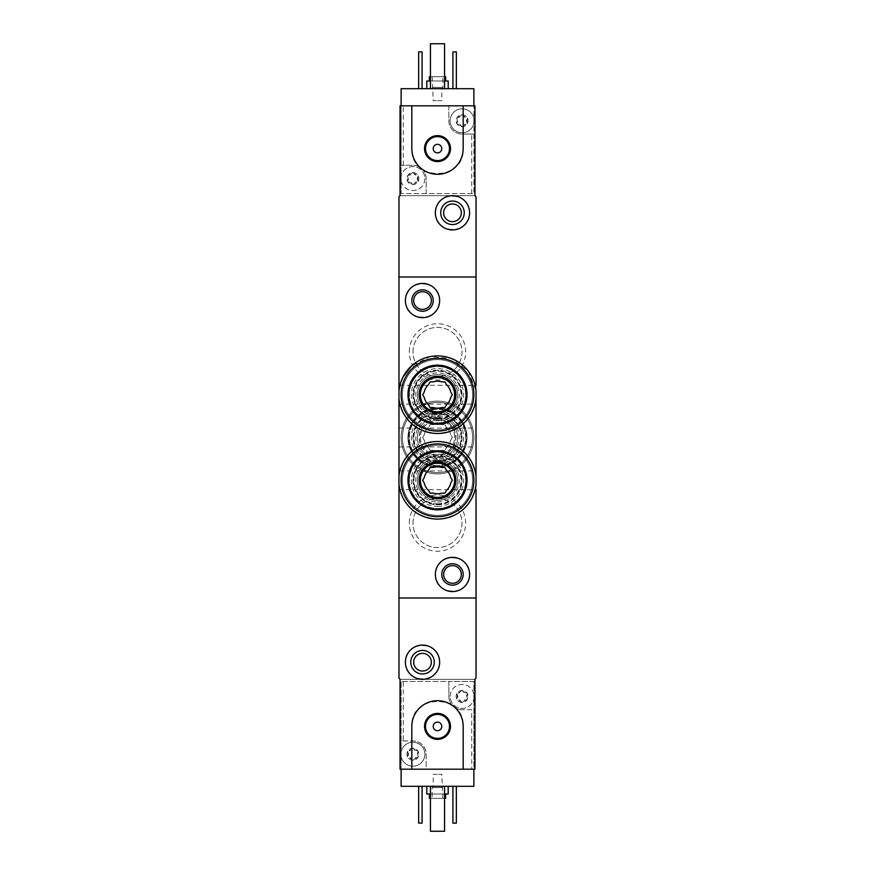 <?xml version="1.0" encoding="UTF-8"?>
<svg xmlns="http://www.w3.org/2000/svg" width="875" height="875" viewBox="0 0 875 875"><rect width="100%" height="100%" fill="white"/><g stroke="black" fill="none" stroke-linecap="round" stroke-linejoin="round"><path stroke-width="0.66" stroke-dasharray="4.38 3.28" d="M398.978 398.77C402.981 420.098 415.811 431.648 437.478 433.431C459.167 431.659 472.008 420.109 476.022 398.77L476.022 390.633L468.202 371.098L451.413 358.553L430.391 356.628L411.556 365.936M403.014 377.07L398.978 390.633M398.978 484.367C402.992 505.706 415.822 517.267 437.478 519.028C459.145 517.289 471.986 505.728 476.022 484.367L476.022 476.23C472.008 454.891 459.178 443.33 437.522 441.569C415.855 443.308 403.014 454.869 398.978 476.23M409.347 351.903A28.153 28.153 0 0 1 451.577 327.523A28.153 28.153 0 0 1 451.577 376.283A28.153 28.153 0 0 1 409.347 351.903M409.347 437.5A28.153 28.153 0 0 1 451.577 413.12A28.153 28.153 0 0 1 451.577 461.88A28.153 28.153 0 0 1 409.347 437.5M409.347 523.097A28.153 28.153 0 0 1 451.577 498.717A28.153 28.153 0 0 1 451.577 547.477A28.153 28.153 0 0 1 409.347 523.097M471.734 193.55L471.734 134.061L473.878 134.061L473.878 193.55L401.122 193.55L473.878 193.55L473.878 105.809L474.95 105.809L474.95 195.683L476.022 196.755L476.022 277.003L398.978 277.003L476.022 277.003L476.022 597.997L398.978 597.997L398.978 678.245L400.05 679.317L474.95 679.317L474.95 769.191L426.158 769.191L426.158 754.217A13.267 13.267 0 0 0 412.891 740.939A13.267 13.267 0 0 1 426.158 754.217L426.158 769.191L473.878 769.191L473.878 786.308L401.122 786.308L401.122 740.939L412.891 740.939L401.122 740.939L401.122 681.45L403.266 681.45L403.266 740.939M403.266 165.298L403.266 105.809L448.842 105.809L401.122 105.809L401.122 193.55L401.122 165.298L412.891 165.298L401.122 165.298L401.122 105.809L400.05 105.809L400.05 195.683L474.95 195.683L400.05 195.683L398.978 196.755L398.978 597.997L476.022 597.997L476.022 678.245L474.95 679.317L400.05 679.317L400.05 769.191L401.122 769.191L401.122 681.45L473.878 681.45L473.878 769.191L401.122 769.191M409.347 480.298A28.153 28.153 0 0 1 437.5 452.145A28.153 28.153 0 0 1 465.653 480.298A28.153 28.153 0 0 1 437.5 508.452A28.153 28.153 0 0 1 409.347 480.298M409.347 394.702A28.153 28.153 0 0 1 437.5 366.548A28.153 28.153 0 0 1 465.653 394.702A28.153 28.153 0 0 1 437.5 422.855A28.153 28.153 0 0 1 409.347 394.702M398.978 470.881L398.978 489.716L398.978 470.881L476.022 470.881L476.022 489.716L399.93 489.716M398.978 385.284L398.978 404.119L398.978 385.284L476.022 385.284L476.022 404.119L398.978 404.119M405.398 300.541C404.37 322.569 440.508 322.711 439.644 300.552C440.552 278.414 404.359 278.48 405.398 300.541M435.356 574.459C434.481 596.63 470.619 596.466 469.602 574.47C470.662 552.475 434.492 552.256 435.356 574.459M398.978 428.083L476.022 428.083L476.022 446.917L398.978 446.917L398.978 428.083L398.978 446.917M443.636 574.459A8.848 8.848 0 0 1 456.903 566.792A8.848 8.848 0 0 1 456.903 582.116A8.848 8.848 0 0 1 443.636 574.459M461.989 480.298A24.489 24.489 0 0 0 425.25 459.091A24.489 24.489 0 0 0 425.25 501.506A24.489 24.489 0 0 0 461.989 480.298A24.489 24.489 0 0 0 425.25 459.091A24.489 24.489 0 0 0 425.25 501.506A24.489 24.489 0 0 0 461.989 480.298M461.989 394.702A24.489 24.489 0 0 0 425.25 373.494A24.489 24.489 0 0 0 425.25 415.909A24.489 24.489 0 0 0 461.989 394.702A24.489 24.489 0 0 0 425.25 373.494A24.489 24.489 0 0 0 425.25 415.909A24.489 24.489 0 0 0 461.989 394.702M413.678 300.541A8.848 8.848 0 0 1 426.945 292.884A8.848 8.848 0 0 1 426.945 308.208A8.848 8.848 0 0 1 413.678 300.541M413.011 523.097A24.489 24.489 0 0 1 449.75 501.889A24.489 24.489 0 0 1 449.75 544.305A24.489 24.489 0 0 1 413.011 523.097A24.489 24.489 0 0 1 449.75 501.889A24.489 24.489 0 0 1 449.75 544.305A24.489 24.489 0 0 1 413.011 523.097M413.011 437.5A24.489 24.489 0 0 1 449.75 416.292A24.489 24.489 0 0 1 449.75 458.708A24.489 24.489 0 0 1 413.011 437.5A24.489 24.489 0 0 1 449.75 416.292A24.489 24.489 0 0 1 449.75 458.708A24.489 24.489 0 0 1 413.011 437.5M413.011 351.903A24.489 24.489 0 0 1 449.75 330.695A24.489 24.489 0 0 1 449.75 373.111A24.489 24.489 0 0 1 413.011 351.903A24.489 24.489 0 0 1 449.75 330.695A24.489 24.489 0 0 1 449.75 373.111A24.489 24.489 0 0 1 413.011 351.903M441.613 450.341A13.486 13.486 0 0 1 433.387 450.341A13.486 13.486 0 0 0 441.613 450.341L444.916 450.341L446.567 447.475A13.486 13.486 0 0 0 450.68 440.355A13.486 13.486 0 0 1 446.567 447.475L444.916 450.341L441.613 450.341M446.567 427.525A13.486 13.486 0 0 1 450.68 434.645A13.486 13.486 0 0 0 446.567 427.525L444.916 424.659L441.613 424.659A13.486 13.486 0 0 0 433.387 424.659A13.486 13.486 0 0 1 441.613 424.659L444.916 424.659L446.567 427.525M424.32 434.645A13.486 13.486 0 0 1 428.433 427.525A13.486 13.486 0 0 0 424.32 434.645L422.669 437.5L424.32 440.355A13.486 13.486 0 0 0 428.433 447.475L430.084 450.341L433.387 450.341L430.084 450.341L428.433 447.475A13.486 13.486 0 0 1 424.32 440.355L422.669 437.5L424.32 434.645M437.5 466.812A29.312 29.312 0 0 1 412.114 422.844A29.312 29.312 0 0 1 462.886 422.844A29.312 29.312 0 0 1 437.5 466.812A29.312 29.312 0 0 0 466.812 437.5A29.312 29.312 0 0 0 437.5 408.188A29.312 29.312 0 0 0 408.188 437.5A29.312 29.312 0 0 0 437.5 466.812M437.5 463.608A26.108 26.108 0 0 1 414.892 424.452A26.108 26.108 0 0 1 460.108 424.452A26.108 26.108 0 0 1 437.5 463.608M437.5 461.891A24.391 24.391 0 0 1 416.369 425.305A24.391 24.391 0 0 1 458.631 425.305A24.391 24.391 0 0 1 437.5 461.891A24.391 24.391 0 0 1 416.369 425.305A24.391 24.391 0 0 1 458.631 425.305A24.391 24.391 0 0 1 437.5 461.891A24.391 24.391 0 0 1 416.369 425.305A24.391 24.391 0 0 1 458.631 425.305A24.391 24.391 0 0 1 437.5 461.891A24.391 24.391 0 0 1 416.369 425.305A24.391 24.391 0 0 1 458.631 425.305A24.391 24.391 0 0 1 437.5 461.891M437.5 461.037A23.537 23.537 0 0 1 417.113 425.731A23.537 23.537 0 0 1 457.887 425.731A23.537 23.537 0 0 1 437.5 461.037M437.5 461.289A23.789 23.789 0 0 1 416.894 425.6A23.789 23.789 0 0 1 458.106 425.6A23.789 23.789 0 0 1 437.5 461.289M437.5 457.614A20.114 20.114 0 0 1 420.077 427.438A20.114 20.114 0 0 1 454.923 427.438A20.114 20.114 0 0 1 437.5 457.614A20.114 20.114 0 0 1 420.077 427.438A20.114 20.114 0 0 1 454.923 427.438A20.114 20.114 0 0 1 437.5 457.614A20.114 20.114 0 0 1 420.077 427.438A20.114 20.114 0 0 1 454.923 427.438A20.114 20.114 0 0 1 437.5 457.614M437.5 467.031A29.531 29.531 0 0 1 411.928 422.734A29.531 29.531 0 0 1 463.072 422.734A29.531 29.531 0 0 1 437.5 467.031A29.531 29.531 0 0 1 411.928 422.734A29.531 29.531 0 0 1 463.072 422.734A29.531 29.531 0 0 1 437.5 467.031A29.531 29.531 0 0 1 411.928 422.734A29.531 29.531 0 0 1 463.072 422.734A29.531 29.531 0 0 1 437.5 467.031M437.5 455.908A18.408 18.408 0 0 1 421.564 428.302A18.408 18.408 0 0 1 453.436 428.302A18.408 18.408 0 0 1 437.5 455.908M437.5 473.878A36.378 36.378 0 0 1 406 419.311A36.378 36.378 0 0 1 469 419.311A36.378 36.378 0 0 1 437.5 473.878A36.378 36.378 0 0 1 406 419.311A36.378 36.378 0 0 1 469 419.311A36.378 36.378 0 0 1 437.5 473.878A36.378 36.378 0 0 1 406.689 418.162A36.378 36.378 0 0 1 469.339 419.891A36.378 36.378 0 0 1 437.5 473.878A36.378 36.378 0 0 1 406 419.311A36.378 36.378 0 0 1 469 419.311A36.378 36.378 0 0 1 437.5 473.878M437.5 472.598A35.098 35.098 0 0 1 407.105 419.956A35.098 35.098 0 0 1 467.895 419.956A35.098 35.098 0 0 1 437.5 472.598A35.098 35.098 0 0 1 407.531 419.234A35.098 35.098 0 0 1 468.103 420.317A35.098 35.098 0 0 1 437.5 472.598A35.098 35.098 0 0 1 407.105 419.956A35.098 35.098 0 0 1 467.895 419.956A35.098 35.098 0 0 1 437.5 472.598A35.098 35.098 0 0 1 407.105 419.956A35.098 35.098 0 0 1 467.895 419.956A35.098 35.098 0 0 1 437.5 472.598M437.5 461.989A24.489 24.489 0 0 1 426.617 415.559A24.489 24.489 0 0 1 459.441 448.383A24.489 24.489 0 0 1 437.5 461.989M437.5 455.689A18.189 18.189 0 0 1 419.53 434.689A18.189 18.189 0 0 1 443.045 420.175A18.189 18.189 0 0 1 437.5 455.689M437.5 465.653A28.153 28.153 0 0 1 424.364 412.595A28.153 28.153 0 0 1 462.405 450.636A28.153 28.153 0 0 1 437.5 465.653A28.153 28.153 0 0 1 413.12 423.423A28.153 28.153 0 0 1 461.88 423.423A28.153 28.153 0 0 1 437.5 465.653M450.68 440.355L452.331 437.5L450.68 434.645L452.331 437.5L450.68 440.355M433.387 424.659L430.084 424.659L428.433 427.525L430.084 424.659L433.387 424.659M437.5 454.617A17.117 17.117 0 0 1 422.669 428.936A17.117 17.117 0 0 1 452.331 428.936A17.117 17.117 0 0 1 437.5 454.617A17.117 17.117 0 0 1 422.669 428.936A17.117 17.117 0 0 1 452.331 428.936A17.117 17.117 0 0 1 437.5 454.617A17.117 17.117 0 0 1 422.669 428.936A17.117 17.117 0 0 1 452.331 428.936A17.117 17.117 0 0 1 437.5 454.617M407.914 752.686L407.914 755.738A1.203 1.203 0 0 0 409.084 757.761L411.72 759.281A2.1 2.1 0 0 0 409.084 757.761L407.706 757.203A5.994 5.994 0 0 1 412.891 748.223A5.994 5.994 0 0 1 418.075 757.203A5.994 5.994 0 0 1 407.706 757.203L407.914 755.738A2.1 2.1 0 0 0 407.914 752.686L407.706 751.22L409.084 750.663A1.203 1.203 0 0 0 407.914 752.686M411.72 749.142L409.084 750.663A2.1 2.1 0 0 0 411.72 749.142L412.891 748.223L414.061 749.142A1.203 1.203 0 0 0 411.72 749.142M416.697 750.663L414.061 749.142A2.1 2.1 0 0 0 416.697 750.663L418.075 751.22L417.867 752.686A1.203 1.203 0 0 0 416.697 750.663M417.867 755.738L417.867 752.686A2.1 2.1 0 0 0 417.867 755.738L418.075 757.203L416.697 757.761A1.203 1.203 0 0 0 417.867 755.738M414.061 759.281L416.697 757.761A2.1 2.1 0 0 0 414.061 759.281L412.891 760.2L411.72 759.281A1.203 1.203 0 0 0 414.061 759.281M457.133 694.903L457.133 697.955A1.203 1.203 0 0 0 458.303 699.978L460.939 701.498A2.1 2.1 0 0 0 458.303 699.978L456.925 699.431A5.994 5.994 0 0 1 462.109 690.441A5.994 5.994 0 0 1 467.294 699.431A5.994 5.994 0 0 1 456.925 699.431L457.133 697.955A2.1 2.1 0 0 0 457.133 694.903L456.925 693.438L458.303 692.891A1.203 1.203 0 0 0 457.133 694.903M460.939 691.359L458.303 692.891A2.1 2.1 0 0 0 460.939 691.359L462.109 690.441L463.28 691.359A1.203 1.203 0 0 0 460.939 691.359M465.916 692.891L463.28 691.359A2.1 2.1 0 0 0 465.916 692.891L467.294 693.438L467.086 694.903A1.203 1.203 0 0 0 465.916 692.891M467.086 697.955L467.086 694.903A2.1 2.1 0 0 0 467.086 697.955L467.294 699.431L465.916 699.978A1.203 1.203 0 0 0 467.086 697.955M463.28 701.498L465.916 699.978A2.1 2.1 0 0 0 463.28 701.498L462.109 702.428L460.939 701.498A1.203 1.203 0 0 0 463.28 701.498M403.266 681.45L448.842 681.45L448.842 696.434A13.267 13.267 0 0 0 462.109 709.702A13.267 13.267 0 0 1 448.842 696.434L448.842 681.45L473.878 681.45L473.878 769.191M471.734 709.702L462.109 709.702L471.734 709.702L471.734 769.191M405.398 662.189C404.37 684.217 440.508 684.359 439.644 662.2C440.552 640.073 404.359 640.128 405.398 662.189M463.181 769.191L463.181 726.392C464.712 693.241 410.244 693.284 411.819 726.392L411.819 769.191M426.803 786.308L448.197 786.308L426.803 786.308M452.911 786.308L456.334 786.308L452.911 786.308L452.911 823.123L456.334 823.123L456.334 786.308M418.666 786.308L422.089 786.308L418.666 786.308L418.666 823.123L422.089 823.123L422.089 786.308M430.434 786.308L444.566 786.308L430.434 786.308L430.434 831.25L444.566 831.25L444.566 786.308M430.434 798.295L444.566 798.295M445.627 798.295L429.373 798.295M432.152 798.295L442.848 798.295L432.152 798.295L432.152 787.598L442.848 787.598L432.152 787.598L433.191 786.548L441.809 786.548L433.191 786.548L433.191 774.331L441.809 774.331L433.191 774.331M429.373 794.019L445.627 794.019L429.373 794.019M430.434 794.019L444.566 794.019M448.197 794.019L426.803 794.019M413.678 662.189A8.848 8.848 0 0 1 426.945 654.533A8.848 8.848 0 0 1 426.945 669.856A8.848 8.848 0 0 1 413.678 662.189M433.223 726.392A4.277 4.277 0 0 1 439.644 722.684A4.277 4.277 0 0 1 439.644 730.1A4.277 4.277 0 0 1 433.223 726.392M425.513 726.392A11.988 11.988 0 0 1 443.494 716.012A11.988 11.988 0 0 1 443.494 736.772A11.988 11.988 0 0 1 425.513 726.392M473.878 694.181A11.988 11.988 0 0 0 450.122 696.434A11.988 11.988 0 0 0 473.878 698.688A11.988 11.988 0 0 0 473.878 694.181M401.122 756.47A11.988 11.988 0 0 0 419.53 764.192A11.988 11.988 0 0 0 419.53 744.231A11.988 11.988 0 0 0 400.903 754.217A11.988 11.988 0 0 1 418.884 743.838A11.988 11.988 0 0 1 418.884 764.586A11.988 11.988 0 0 1 400.903 754.217A11.988 11.988 0 0 0 401.122 756.47M450.122 696.434A11.988 11.988 0 0 1 468.103 686.055A11.988 11.988 0 0 1 468.103 706.814A11.988 11.988 0 0 1 450.122 696.434M467.086 122.314L467.086 119.263A1.203 1.203 0 0 0 465.916 117.239L463.28 115.719A2.1 2.1 0 0 0 465.916 117.239L467.294 117.797A5.994 5.994 0 0 1 462.109 126.777A5.994 5.994 0 0 1 456.925 117.797A5.994 5.994 0 0 1 467.294 117.797L467.086 119.263A2.1 2.1 0 0 0 467.086 122.314L467.294 123.78L465.916 124.338A1.203 1.203 0 0 0 467.086 122.314M463.28 125.858L465.916 124.338A2.1 2.1 0 0 0 463.28 125.858L462.109 126.777L460.939 125.858A1.203 1.203 0 0 0 463.28 125.858M458.303 124.338L460.939 125.858A2.1 2.1 0 0 0 458.303 124.338L456.925 123.78L457.133 122.314A1.203 1.203 0 0 0 458.303 124.338M457.133 119.263L457.133 122.314A2.1 2.1 0 0 0 457.133 119.263L456.925 117.797L458.303 117.239A1.203 1.203 0 0 0 457.133 119.263M460.939 115.719L458.303 117.239A2.1 2.1 0 0 0 460.939 115.719L462.109 114.8L463.28 115.719A1.203 1.203 0 0 0 460.939 115.719M417.867 180.097L417.867 177.045A1.203 1.203 0 0 0 416.697 175.022L414.061 173.502A2.1 2.1 0 0 0 416.697 175.022L418.075 175.569A5.994 5.994 0 0 1 412.891 184.559A5.994 5.994 0 0 1 407.706 175.569A5.994 5.994 0 0 1 418.075 175.569L417.867 177.045A2.1 2.1 0 0 0 417.867 180.097L418.075 181.562L416.697 182.109A1.203 1.203 0 0 0 417.867 180.097M414.061 183.641L416.697 182.109A2.1 2.1 0 0 0 414.061 183.641L412.891 184.559L411.72 183.641A1.203 1.203 0 0 0 414.061 183.641M409.084 182.109L411.72 183.641A2.1 2.1 0 0 0 409.084 182.109L407.706 181.562L407.914 180.097A1.203 1.203 0 0 0 409.084 182.109M407.914 177.045L407.914 180.097A2.1 2.1 0 0 0 407.914 177.045L407.706 175.569L409.084 175.022A1.203 1.203 0 0 0 407.914 177.045M411.72 173.502L409.084 175.022A2.1 2.1 0 0 0 411.72 173.502L412.891 172.572L414.061 173.502A1.203 1.203 0 0 0 411.72 173.502M426.158 193.55L426.158 178.566A13.267 13.267 0 0 0 412.891 165.298A13.267 13.267 0 0 1 426.158 178.566L426.158 193.55M448.842 105.809L448.842 120.783A13.267 13.267 0 0 0 462.109 134.061A13.267 13.267 0 0 1 448.842 120.783L448.842 105.809M403.266 105.809L401.122 105.809L401.122 88.692L473.878 88.692L473.878 134.061L462.109 134.061L471.734 134.061M469.602 212.811C470.63 190.783 434.492 190.641 435.356 212.8C434.448 234.927 470.641 234.872 469.602 212.811M411.819 105.809L411.819 148.608C410.288 181.759 464.756 181.716 463.181 148.608L463.181 105.809M448.197 88.692L426.803 88.692L448.197 88.692M422.089 88.692L418.666 88.692L422.089 88.692L422.089 51.877L418.666 51.877L418.666 88.692M456.334 88.692L452.911 88.692L456.334 88.692L456.334 51.877L452.911 51.877L452.911 88.692M444.566 88.692L430.434 88.692L444.566 88.692L444.566 43.75L430.434 43.75L430.434 88.692M444.566 76.705L430.434 76.705M429.373 76.705L445.627 76.705M442.848 76.705L432.152 76.705L442.848 76.705L442.848 87.402L432.152 87.402L442.848 87.402L441.809 88.452L433.191 88.452L441.809 88.452L441.809 100.669L433.191 100.669L441.809 100.669M445.627 80.981L429.373 80.981L445.627 80.981M444.566 80.981L430.434 80.981M426.803 80.981L448.197 80.981M461.322 212.811A8.848 8.848 0 0 1 448.055 220.467A8.848 8.848 0 0 1 448.055 205.144A8.848 8.848 0 0 1 461.322 212.811M401.122 105.809L473.878 105.809M441.777 148.608A4.277 4.277 0 0 1 435.356 152.316A4.277 4.277 0 0 1 435.356 144.9A4.277 4.277 0 0 1 441.777 148.608M449.487 148.608A11.988 11.988 0 0 1 431.506 158.988A11.988 11.988 0 0 1 431.506 138.228A11.988 11.988 0 0 1 449.487 148.608M401.122 180.819A11.988 11.988 0 0 0 424.878 178.566A11.988 11.988 0 0 0 401.122 176.312A11.988 11.988 0 0 0 401.122 180.819M473.878 118.53A11.988 11.988 0 0 0 455.47 110.808A11.988 11.988 0 0 0 455.47 130.769A11.988 11.988 0 0 0 474.097 120.783A11.988 11.988 0 0 1 456.116 131.162A11.988 11.988 0 0 1 456.116 110.414A11.988 11.988 0 0 1 474.097 120.783A11.988 11.988 0 0 0 473.878 118.53M424.878 178.566A11.988 11.988 0 0 1 406.897 188.945A11.988 11.988 0 0 1 406.897 168.186A11.988 11.988 0 0 1 424.878 178.566M433.387 493.139A13.486 13.486 0 0 0 441.613 493.139L444.916 493.139L446.567 490.273A13.486 13.486 0 0 0 450.68 483.164L452.331 480.298L450.68 477.444A13.486 13.486 0 0 0 446.567 470.323L444.916 467.458L441.613 467.458A13.486 13.486 0 0 0 433.387 467.458L430.084 467.458L428.433 470.323A13.486 13.486 0 0 0 424.32 477.444L422.669 480.298L424.32 483.164A13.486 13.486 0 0 0 428.433 490.273L430.084 493.139L433.387 493.139M437.5 509.611A29.312 29.312 0 0 0 462.886 465.642A29.312 29.312 0 0 0 412.114 465.642A29.312 29.312 0 0 0 437.5 509.611A29.312 29.312 0 0 1 408.188 480.298A29.312 29.312 0 0 1 437.5 450.986A29.312 29.312 0 0 1 466.812 480.298A29.312 29.312 0 0 1 437.5 509.611M437.5 506.406A26.108 26.108 0 0 0 460.108 467.25A26.108 26.108 0 0 0 414.892 467.25A26.108 26.108 0 0 0 437.5 506.406M437.5 504.689A24.391 24.391 0 0 0 458.631 468.103A24.391 24.391 0 0 0 416.369 468.103A24.391 24.391 0 0 0 437.5 504.689A24.391 24.391 0 0 0 458.631 468.103A24.391 24.391 0 0 0 416.369 468.103A24.391 24.391 0 0 0 437.5 504.689A24.391 24.391 0 0 0 458.631 468.103A24.391 24.391 0 0 0 416.369 468.103A24.391 24.391 0 0 0 437.5 504.689A24.391 24.391 0 0 0 458.631 468.103A24.391 24.391 0 0 0 416.369 468.103A24.391 24.391 0 0 0 437.5 504.689M437.5 503.836A23.537 23.537 0 0 0 457.887 468.53A23.537 23.537 0 0 0 417.113 468.53A23.537 23.537 0 0 0 437.5 503.836M437.5 504.087A23.789 23.789 0 0 0 458.106 468.398A23.789 23.789 0 0 0 416.894 468.398A23.789 23.789 0 0 0 437.5 504.087M437.5 500.412A20.114 20.114 0 0 0 454.923 470.236A20.114 20.114 0 0 0 420.077 470.236A20.114 20.114 0 0 0 437.5 500.412A20.114 20.114 0 0 0 454.923 470.236A20.114 20.114 0 0 0 420.077 470.236A20.114 20.114 0 0 0 437.5 500.412A20.114 20.114 0 0 0 454.923 470.236A20.114 20.114 0 0 0 420.077 470.236A20.114 20.114 0 0 0 437.5 500.412M437.5 509.83A29.531 29.531 0 0 0 463.072 465.533A29.531 29.531 0 0 0 411.928 465.533A29.531 29.531 0 0 0 437.5 509.83M437.5 516.677A36.378 36.378 0 0 0 469 462.109A36.378 36.378 0 0 0 406 462.109A36.378 36.378 0 0 0 437.5 516.677A36.378 36.378 0 0 0 469 462.109A36.378 36.378 0 0 0 406 462.109A36.378 36.378 0 0 0 437.5 516.677A36.378 36.378 0 0 0 469 462.109A36.378 36.378 0 0 0 406 462.109A36.378 36.378 0 0 0 437.5 516.677M437.5 515.397A35.098 35.098 0 0 0 467.895 462.755A35.098 35.098 0 0 0 407.105 462.755A35.098 35.098 0 0 0 437.5 515.397A35.098 35.098 0 0 0 467.895 462.755A35.098 35.098 0 0 0 407.105 462.755A35.098 35.098 0 0 0 437.5 515.397A35.098 35.098 0 0 0 467.895 462.755A35.098 35.098 0 0 0 407.105 462.755A35.098 35.098 0 0 0 437.5 515.397A35.098 35.098 0 0 0 467.895 462.755A35.098 35.098 0 0 0 407.105 462.755A35.098 35.098 0 0 0 437.5 515.397M437.5 504.787A24.489 24.489 0 0 0 458.708 468.048A24.489 24.489 0 0 0 416.292 468.048A24.489 24.489 0 0 0 437.5 504.787M437.5 498.488A18.189 18.189 0 0 0 455.47 477.488A18.189 18.189 0 0 0 431.955 462.973A18.189 18.189 0 0 0 437.5 498.488M437.5 508.452A28.153 28.153 0 0 0 461.88 466.222A28.153 28.153 0 0 0 413.12 466.222A28.153 28.153 0 0 0 437.5 508.452A28.153 28.153 0 0 0 461.88 466.222A28.153 28.153 0 0 0 413.12 466.222A28.153 28.153 0 0 0 437.5 508.452M437.5 497.416A17.117 17.117 0 0 0 452.331 471.734A17.117 17.117 0 0 0 422.669 471.734A17.117 17.117 0 0 0 437.5 497.416M433.387 407.542A13.486 13.486 0 0 0 441.613 407.542L444.916 407.542L446.567 404.677A13.486 13.486 0 0 0 450.68 397.556L452.331 394.702L450.68 391.836A13.486 13.486 0 0 0 446.567 384.727L444.916 381.861L441.613 381.861A13.486 13.486 0 0 0 433.387 381.861L430.084 381.861L428.433 384.727A13.486 13.486 0 0 0 424.32 391.836L422.669 394.702L424.32 397.556A13.486 13.486 0 0 0 428.433 404.677L430.084 407.542L433.387 407.542M437.5 424.014A29.312 29.312 0 0 0 462.886 380.045A29.312 29.312 0 0 0 412.114 380.045A29.312 29.312 0 0 0 437.5 424.014A29.312 29.312 0 0 1 408.188 394.702A29.312 29.312 0 0 1 437.5 365.389A29.312 29.312 0 0 1 466.812 394.702A29.312 29.312 0 0 1 437.5 424.014M437.5 420.809A26.108 26.108 0 0 0 460.108 381.642A26.108 26.108 0 0 0 414.892 381.642A26.108 26.108 0 0 0 437.5 420.809M437.5 419.092A24.391 24.391 0 0 0 458.631 382.506A24.391 24.391 0 0 0 416.369 382.506A24.391 24.391 0 0 0 437.5 419.092A24.391 24.391 0 0 0 458.631 382.506A24.391 24.391 0 0 0 416.369 382.506A24.391 24.391 0 0 0 437.5 419.092A24.391 24.391 0 0 0 458.631 382.506A24.391 24.391 0 0 0 416.369 382.506A24.391 24.391 0 0 0 437.5 419.092A24.391 24.391 0 0 0 458.631 382.506A24.391 24.391 0 0 0 416.369 382.506A24.391 24.391 0 0 0 437.5 419.092M437.5 418.239A23.537 23.537 0 0 0 457.887 382.933A23.537 23.537 0 0 0 417.113 382.933A23.537 23.537 0 0 0 437.5 418.239M437.5 418.491A23.789 23.789 0 0 0 458.106 382.802A23.789 23.789 0 0 0 416.894 382.802A23.789 23.789 0 0 0 437.5 418.491M437.5 414.816A20.114 20.114 0 0 0 454.923 384.639A20.114 20.114 0 0 0 420.077 384.639A20.114 20.114 0 0 0 437.5 414.816A20.114 20.114 0 0 0 454.923 384.639A20.114 20.114 0 0 0 420.077 384.639A20.114 20.114 0 0 0 437.5 414.816A20.114 20.114 0 0 0 454.923 384.639A20.114 20.114 0 0 0 420.077 384.639A20.114 20.114 0 0 0 437.5 414.816M437.5 424.233A29.531 29.531 0 0 0 463.072 379.936A29.531 29.531 0 0 0 411.928 379.936A29.531 29.531 0 0 0 437.5 424.233M437.5 431.08A36.378 36.378 0 0 0 469 376.512A36.378 36.378 0 0 0 406 376.512A36.378 36.378 0 0 0 437.5 431.08A36.378 36.378 0 0 0 469 376.512A36.378 36.378 0 0 0 406 376.512A36.378 36.378 0 0 0 437.5 431.08A36.378 36.378 0 0 0 469 376.512A36.378 36.378 0 0 0 406 376.512A36.378 36.378 0 0 0 437.5 431.08M437.5 429.8A35.098 35.098 0 0 0 467.895 377.158A35.098 35.098 0 0 0 407.105 377.158A35.098 35.098 0 0 0 437.5 429.8A35.098 35.098 0 0 0 467.895 377.158A35.098 35.098 0 0 0 407.105 377.158A35.098 35.098 0 0 0 437.5 429.8A35.098 35.098 0 0 0 467.895 377.158A35.098 35.098 0 0 0 407.105 377.158A35.098 35.098 0 0 0 437.5 429.8A35.098 35.098 0 0 0 467.895 377.158A35.098 35.098 0 0 0 407.105 377.158A35.098 35.098 0 0 0 437.5 429.8M437.5 419.191A24.489 24.489 0 0 0 458.708 382.452A24.489 24.489 0 0 0 416.292 382.452A24.489 24.489 0 0 0 437.5 419.191M437.5 412.891A18.189 18.189 0 0 0 455.47 391.891A18.189 18.189 0 0 0 431.955 377.377A18.189 18.189 0 0 0 437.5 412.891M437.5 422.855A28.153 28.153 0 0 0 461.88 380.625A28.153 28.153 0 0 0 413.12 380.625A28.153 28.153 0 0 0 437.5 422.855A28.153 28.153 0 0 0 461.88 380.625A28.153 28.153 0 0 0 413.12 380.625A28.153 28.153 0 0 0 437.5 422.855M437.5 411.819A17.117 17.117 0 0 0 452.331 386.138A17.117 17.117 0 0 0 422.669 386.138A17.117 17.117 0 0 0 437.5 411.819M437.5 459.222A21.722 21.722 0 0 1 418.688 426.639A21.722 21.722 0 0 1 456.312 426.639A21.722 21.722 0 0 1 437.5 459.222M437.5 466.32A28.82 28.82 0 0 1 412.541 423.084A28.82 28.82 0 0 1 462.459 423.084A28.82 28.82 0 0 1 437.5 466.32M437.5 502.02A21.722 21.722 0 0 0 456.312 469.438A21.722 21.722 0 0 0 418.688 469.438A21.722 21.722 0 0 0 437.5 502.02M437.5 416.423A21.722 21.722 0 0 0 456.312 383.841A21.722 21.722 0 0 0 418.688 383.841A21.722 21.722 0 0 0 437.5 416.423M442.848 798.295L441.809 774.331M432.152 76.705L433.191 100.669"/><path stroke-width="1.31" d="M476.022 404.119L476.022 398.77A38.73 38.73 0 0 1 398.978 398.77L398.978 390.633A38.73 38.73 0 0 1 476.022 390.633L476.022 484.367A38.73 38.73 0 0 1 398.978 484.367L398.978 476.23A38.73 38.73 0 0 1 476.022 476.23L476.022 470.881M411.556 365.936L403.014 377.07M476.022 489.716L476.022 678.245L474.95 679.317L474.95 769.191L463.181 769.191L463.181 726.392A25.681 25.681 0 0 0 437.5 700.711A25.681 25.681 0 0 0 411.819 726.392L411.819 769.191L400.05 769.191L400.05 679.317L398.978 678.245L398.978 597.997L476.022 597.997L398.978 597.997L398.978 484.367M398.978 390.633L398.978 277.003L476.022 277.003L476.022 385.284M398.978 398.77L398.978 476.23M476.022 446.917L476.022 428.083M435.356 574.459A17.117 17.117 0 0 1 461.037 559.628A17.117 17.117 0 0 1 461.037 589.28A17.117 17.117 0 0 1 435.356 574.459M441.777 574.459A10.697 10.697 0 0 1 457.833 565.195A10.697 10.697 0 0 1 457.833 583.723A10.697 10.697 0 0 1 441.777 574.459M443.636 574.459A8.848 8.848 0 0 1 456.903 566.792A8.848 8.848 0 0 1 456.903 582.116A8.848 8.848 0 0 1 443.636 574.459M405.398 300.541A17.117 17.117 0 0 1 431.08 285.72A17.117 17.117 0 0 1 431.08 315.372A17.117 17.117 0 0 1 405.398 300.541M411.819 300.541A10.697 10.697 0 0 1 427.875 291.277A10.697 10.697 0 0 1 427.875 309.805A10.697 10.697 0 0 1 411.819 300.541M413.678 300.541A8.848 8.848 0 0 1 426.945 292.884A8.848 8.848 0 0 1 426.945 308.208A8.848 8.848 0 0 1 413.678 300.541M473.878 769.191L473.878 786.308L401.122 786.308L401.122 769.191M429.373 794.019L429.373 798.295L430.434 798.295M444.566 798.295L445.627 798.295L445.627 794.019M426.803 786.308L426.803 794.019L430.434 794.019M444.566 794.019L448.197 794.019L448.197 786.308M456.334 786.308L456.334 823.123L452.911 823.123L452.911 786.308M422.089 786.308L422.089 823.123L418.666 823.123L418.666 786.308M405.398 662.189A17.117 17.117 0 0 1 431.08 647.369A17.117 17.117 0 0 1 431.08 677.02A17.117 17.117 0 0 1 405.398 662.189M410.747 662.189A11.769 11.769 0 0 1 428.4 652.006A11.769 11.769 0 0 1 428.4 672.383A11.769 11.769 0 0 1 410.747 662.189M413.678 662.189A8.848 8.848 0 0 1 426.945 654.533A8.848 8.848 0 0 1 426.945 669.856A8.848 8.848 0 0 1 413.678 662.189M444.566 786.308L444.566 831.25L430.434 831.25L430.434 786.308M411.819 769.191L463.181 769.191M424.528 726.392A12.972 12.972 0 0 1 443.986 715.159A12.972 12.972 0 0 1 443.986 737.625A12.972 12.972 0 0 1 424.528 726.392M433.223 726.392A4.277 4.277 0 0 1 439.644 722.684A4.277 4.277 0 0 1 439.644 730.1A4.277 4.277 0 0 1 433.223 726.392M425.513 726.392A11.988 11.988 0 0 1 443.494 716.012A11.988 11.988 0 0 1 443.494 736.772A11.988 11.988 0 0 1 425.513 726.392M401.122 105.809L401.122 88.692L473.878 88.692L473.878 105.809M400.05 105.809L411.819 105.809L411.819 148.608A25.681 25.681 0 0 0 437.5 174.289A25.681 25.681 0 0 0 463.181 148.608L463.181 105.809L474.95 105.809L474.95 195.683L476.022 196.755L476.022 277.003L398.978 277.003L398.978 196.755L400.05 195.683L400.05 105.809M445.627 80.981L445.627 76.705L444.566 76.705M430.434 76.705L429.373 76.705L429.373 80.981M448.197 88.692L448.197 80.981L444.566 80.981M430.434 80.981L426.803 80.981L426.803 88.692M418.666 88.692L418.666 51.877L422.089 51.877L422.089 88.692M452.911 88.692L452.911 51.877L456.334 51.877L456.334 88.692M469.602 212.811A17.117 17.117 0 0 1 443.92 227.631A17.117 17.117 0 0 1 443.92 197.98A17.117 17.117 0 0 1 469.602 212.811M464.253 212.811A11.769 11.769 0 0 1 446.6 222.994A11.769 11.769 0 0 1 446.6 202.617A11.769 11.769 0 0 1 464.253 212.811M461.322 212.811A8.848 8.848 0 0 1 448.055 220.467A8.848 8.848 0 0 1 448.055 205.144A8.848 8.848 0 0 1 461.322 212.811M430.434 88.692L430.434 43.75L444.566 43.75L444.566 88.692M463.181 105.809L411.819 105.809M450.472 148.608A12.972 12.972 0 0 1 431.014 159.841A12.972 12.972 0 0 1 431.014 137.375A12.972 12.972 0 0 1 450.472 148.608M441.777 148.608A4.277 4.277 0 0 1 435.356 152.316A4.277 4.277 0 0 1 435.356 144.9A4.277 4.277 0 0 1 441.777 148.608M449.487 148.608A11.988 11.988 0 0 1 431.506 158.988A11.988 11.988 0 0 1 431.506 138.228A11.988 11.988 0 0 1 449.487 148.608M433.387 493.139A13.486 13.486 0 0 0 441.613 493.139L444.916 493.139L446.567 490.273A13.486 13.486 0 0 0 450.68 483.164L452.331 480.298L450.68 477.444A13.486 13.486 0 0 0 446.567 470.323L444.916 467.458L441.613 467.458A13.486 13.486 0 0 0 433.387 467.458L430.084 467.458L428.433 470.323A13.486 13.486 0 0 0 424.32 477.444L422.669 480.298L424.32 483.164A13.486 13.486 0 0 0 428.433 490.273L430.084 493.139L433.387 493.139M437.5 509.83A29.531 29.531 0 0 0 463.072 465.533A29.531 29.531 0 0 0 411.928 465.533A29.531 29.531 0 0 0 437.5 509.83A29.531 29.531 0 0 0 463.072 465.533A29.531 29.531 0 0 0 411.928 465.533A29.531 29.531 0 0 0 437.5 509.83M437.5 498.706A18.408 18.408 0 0 0 453.436 471.1A18.408 18.408 0 0 0 421.564 471.1A18.408 18.408 0 0 0 437.5 498.706M437.5 516.677A36.378 36.378 0 0 0 469 462.109A36.378 36.378 0 0 0 406 462.109A36.378 36.378 0 0 0 437.5 516.677M437.5 497.416A17.117 17.117 0 0 0 452.331 471.734A17.117 17.117 0 0 0 422.669 471.734A17.117 17.117 0 0 0 437.5 497.416A17.117 17.117 0 0 0 452.331 471.734A17.117 17.117 0 0 0 422.669 471.734A17.117 17.117 0 0 0 437.5 497.416M433.387 407.542A13.486 13.486 0 0 0 441.613 407.542L444.916 407.542L446.567 404.677A13.486 13.486 0 0 0 450.68 397.556L452.331 394.702L450.68 391.836A13.486 13.486 0 0 0 446.567 384.727L444.916 381.861L441.613 381.861A13.486 13.486 0 0 0 433.387 381.861L430.084 381.861L428.433 384.727A13.486 13.486 0 0 0 424.32 391.836L422.669 394.702L424.32 397.556A13.486 13.486 0 0 0 428.433 404.677L430.084 407.542L433.387 407.542M437.5 424.233A29.531 29.531 0 0 0 463.072 379.936A29.531 29.531 0 0 0 411.928 379.936A29.531 29.531 0 0 0 437.5 424.233A29.531 29.531 0 0 0 463.072 379.936A29.531 29.531 0 0 0 411.928 379.936A29.531 29.531 0 0 0 437.5 424.233M437.5 413.109A18.408 18.408 0 0 0 453.436 385.503A18.408 18.408 0 0 0 421.564 385.503A18.408 18.408 0 0 0 437.5 413.109M437.5 431.08A36.378 36.378 0 0 0 469 376.512A36.378 36.378 0 0 0 406 376.512A36.378 36.378 0 0 0 437.5 431.08M437.5 411.819A17.117 17.117 0 0 0 452.331 386.138A17.117 17.117 0 0 0 422.669 386.138A17.117 17.117 0 0 0 437.5 411.819A17.117 17.117 0 0 0 452.331 386.138A17.117 17.117 0 0 0 422.669 386.138A17.117 17.117 0 0 0 437.5 411.819M437.5 509.119A28.82 28.82 0 0 0 462.459 465.883A28.82 28.82 0 0 0 412.541 465.883A28.82 28.82 0 0 0 437.5 509.119M437.5 423.522A28.82 28.82 0 0 0 462.459 380.286A28.82 28.82 0 0 0 412.541 380.286A28.82 28.82 0 0 0 437.5 423.522"/></g></svg>
